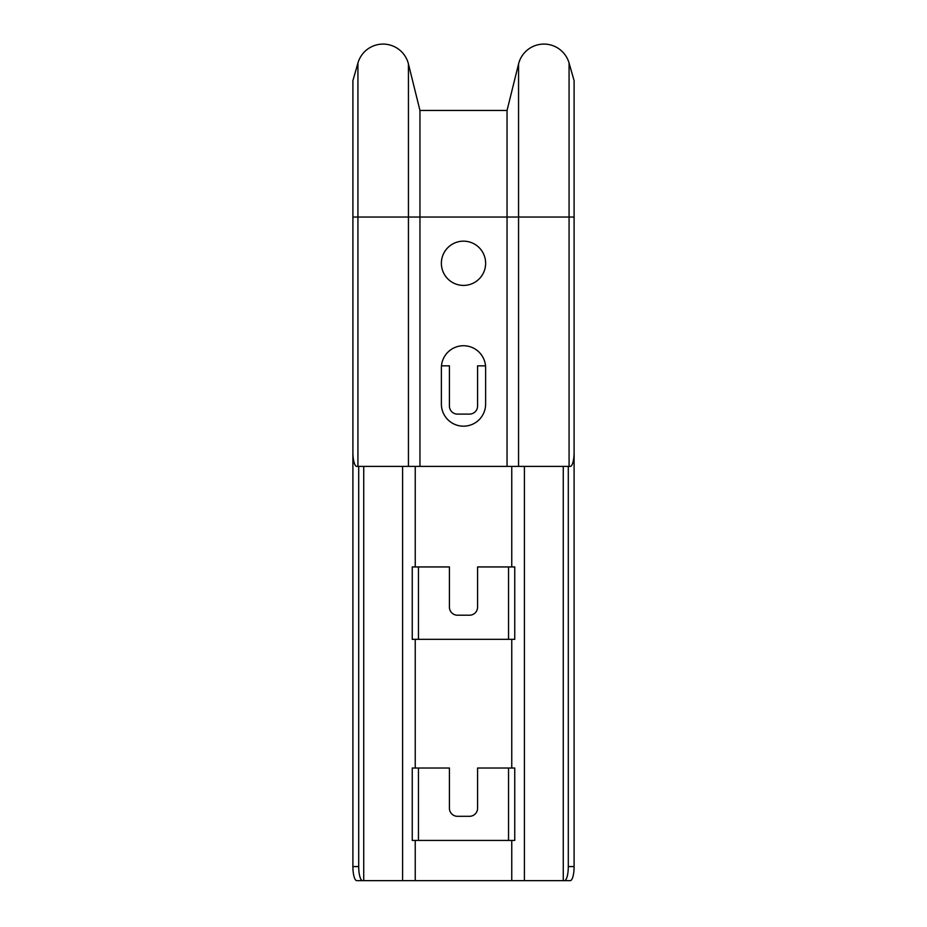 <?xml version="1.0" encoding="UTF-8"?>
<svg xmlns="http://www.w3.org/2000/svg" width="927" height="927" viewBox="0 0 927 927"><rect width="100%" height="100%" fill="white"/><g stroke="black" fill="none" stroke-linecap="round" stroke-linejoin="round"><path stroke-width="1.39" d="M511.762 466.397L511.762 566.942L477.579 566.942L477.579 607.162A8.042 8.042 0 0 1 469.537 615.204L457.463 615.204A8.042 8.042 0 0 1 449.421 607.162L449.421 566.942L415.238 566.942L415.238 466.397M511.762 639.329L511.762 768.031L477.579 768.031L477.579 808.251A8.042 8.042 0 0 1 469.537 816.305L457.463 816.305A8.042 8.042 0 0 1 449.421 808.251L449.421 768.031L415.238 768.031L415.238 639.329L514.752 639.329L514.752 566.942L511.762 566.942M358.703 466.397L358.703 866.571A14.079 3.87 90 0 0 362.561 880.65L415.238 880.65L415.238 840.43L511.762 840.43L511.762 880.65L564.439 880.65A14.079 3.87 -90 0 0 568.297 866.571L574.103 866.571A14.079 3.87 90 0 1 570.232 880.65L564.439 880.65M415.238 880.65L511.762 880.65M574.103 866.571L574.103 217.034L352.897 217.034L352.897 866.571L358.703 866.571M362.561 880.65L356.768 880.65A14.079 3.87 -90 0 1 352.897 866.571M418.459 639.329L418.459 566.942M418.459 840.43L418.459 768.031M508.541 768.031L508.541 840.43M508.541 566.942L508.541 639.329M568.297 466.397L568.297 866.571M511.762 768.031L514.752 768.031L514.752 840.43L511.762 840.43M485.528 365.841L477.579 365.841L477.579 406.061A8.042 8.042 0 0 1 469.537 414.102L457.463 414.102A8.042 8.042 0 0 1 449.421 406.061L449.421 365.841L441.472 365.841M415.238 840.43L412.248 840.43L412.248 768.031L415.238 768.031M415.238 639.329L412.248 639.329L412.248 566.942L415.238 566.942M441.379 110.452L485.621 110.452L419.954 110.452L408.436 63.94A26.141 26.141 0 0 0 357.926 63.048L352.897 80.637L352.897 217.034M574.103 80.637L569.074 63.048L569.074 466.397L570.232 466.397A14.079 3.87 90 0 0 574.103 452.318L574.103 80.637L569.074 63.048A26.141 26.141 0 0 0 518.564 63.94L507.046 110.452L419.954 110.452L408.436 63.94A26.141 26.141 0 0 0 357.926 63.048L357.926 466.397L356.768 466.397A14.079 3.87 -90 0 1 352.897 452.318M507.046 110.452L507.046 466.397L419.954 466.397L419.954 110.452M419.954 466.397L357.926 466.397M441.379 263.28A22.121 22.121 0 0 0 474.566 282.445A22.121 22.121 0 0 0 474.566 244.125A22.121 22.121 0 0 0 441.379 263.28M441.379 404.056A22.121 22.121 0 0 0 463.5 426.177A22.121 22.121 0 0 0 485.621 404.056L485.621 367.857A22.121 22.121 0 0 0 463.5 345.736A22.121 22.121 0 0 0 441.379 367.857L441.379 404.056M569.074 466.397L507.046 466.397M402.585 466.397L402.585 880.65M363.732 466.397L363.732 880.65M563.268 466.397L563.268 880.65M524.415 466.397L524.415 880.65M569.074 63.048A26.141 26.141 0 0 0 518.564 63.94L518.564 466.397M408.436 466.397L408.436 63.94"/></g></svg>
